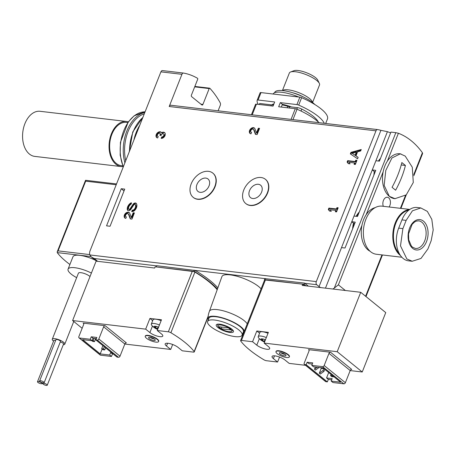 <?xml version="1.0" encoding="UTF-8"?>
<svg xmlns="http://www.w3.org/2000/svg" width="456" height="456" viewBox="0 0 456 456"><rect width="100%" height="100%" fill="white"/><g stroke="black" fill="none" stroke-linecap="round" stroke-linejoin="round"><path stroke-width="0.68" d="M218.105 110.808L220.254 105.393A2.314 1.499 96.7 0 0 220.18 102.771A97.31 63.07 96.7 0 0 209.868 88.299A0.695 0.45 96.7 0 0 209.201 88.567L202.92 104.43L200.953 104.196M121.245 188.716L124.75 189.126L110.05 226.25L106.544 225.84L121.245 188.716L124.021 190.967M252.202 114.821L256.432 104.145L273.053 106.1L274.689 101.973L258.062 100.018A2.314 0.667 -158.4 0 0 257.19 100.2A2.314 0.667 -158.4 0 0 257.178 100.223A36.144 10.442 -158.4 0 0 258.221 104.356M281.312 107.069L282.395 104.338L280.297 102.634L278.662 106.761L295.288 108.716A2.314 0.667 -158.4 0 1 297.061 109.235A36.144 10.442 -158.4 0 1 319.063 122.692M332.76 289.007A6.948 4.896 -51 0 0 334.299 288.067L395.831 132.662L390.923 132.086L379.415 161.15L375.909 160.734L387.418 131.67L380.908 130.331A97.31 63.07 96.7 0 0 377.591 129.584A2.314 1.499 96.7 0 0 377.528 129.572A2.314 1.499 96.7 0 0 375.983 130.844L316.287 281.608A2.314 1.499 96.7 0 0 316.749 284.709L319.046 286.573A4.634 1.339 -158.4 0 0 320.625 287.576M375.237 171.695L374.308 171.587L372.267 169.934L375.772 170.35L357.515 216.463L354.01 216.047L375.909 160.734M354.808 223.292L353.514 223.144L351.764 221.719L355.27 222.135L345.021 248.018L341.515 247.602L354.01 216.047M327.545 118.754A2.314 0.667 -158.4 0 0 327.556 118.731A2.314 0.667 -158.4 0 0 327.562 118.708A36.144 10.442 -158.4 0 0 301.638 97.687A2.314 0.667 -158.4 0 0 299.86 97.168L261.003 92.591A2.314 0.667 -158.4 0 0 260.125 92.773A2.314 0.667 -158.4 0 0 260.12 92.796L257.195 100.177M324.273 123.308A36.144 10.442 -158.4 0 0 298.697 105.108A2.314 0.667 -158.4 0 0 296.919 104.589L280.297 102.634M390.587 132.93A97.31 63.07 96.7 0 0 387.418 131.67M209.429 311.277L221.901 276.638A21.78 6.293 21.6 0 1 239.349 276.935A21.78 6.293 21.6 0 1 261.077 288.865M217.86 287.861A69.511 20.087 -158.4 0 0 195.185 270.459L156.676 265.688L156.186 266.925L194.695 271.696A69.511 20.087 -158.4 0 1 217.404 289.132M308.313 286.129L304.574 283.096L264.97 278.616M395.831 132.662L398.407 133.26A97.31 63.07 96.7 0 1 422.416 152.731L422.615 153.501L413.837 175.737M377.465 129.572L170.812 105.239A2.314 1.499 96.7 0 0 170.749 105.233A2.314 1.499 96.7 0 0 169.204 106.499L181.938 74.322L160.911 71.848L90.111 250.669A6.948 4.896 -51 0 0 89.821 254.95L91.411 257.024L94.198 258.506L97.681 261.334M161.167 138.373A3.477 2.451 -51 0 0 164.707 136.224A3.477 2.451 -51 0 0 164.582 132.582A3.477 2.451 -51 0 0 161.549 132.77A3.477 2.451 -51 0 0 161.076 132.166A3.477 2.451 -51 0 0 156.984 133.323A3.477 2.451 -51 0 0 156.699 137.564A3.477 2.451 -51 0 0 157.662 137.963L158.232 136.515A1.852 1.305 -51 0 1 157.719 136.304A1.852 1.305 -51 0 1 157.451 134.788A1.852 1.305 -51 0 1 158.751 133.357A1.624 1.14 -51 0 1 159.891 133.42A1.624 1.14 -51 0 1 160.096 134.822L159.902 135.312L161.128 135.455L161.321 134.965A1.624 1.14 -51 0 1 163.573 133.853A1.624 1.14 -51 0 1 163.658 133.933A1.852 1.305 -51 0 1 163.579 135.865A1.852 1.305 -51 0 1 161.737 136.931L161.167 138.373M134.833 210.279A5.791 4.081 -51 0 0 136.464 203.678A2.502 1.761 -51 0 0 136.139 203.279A2.502 1.761 -51 0 0 132.998 204.379L130.108 208.7A1.111 0.781 -51 0 1 128.712 209.19A1.111 0.781 -51 0 1 128.489 208.7A4.286 3.021 -51 0 1 130.786 204.322A0.462 0.325 -51 0 1 131.089 204.225L131.51 202.874A1.624 1.14 -51 0 0 130.501 203.176A5.791 4.081 -51 0 0 127.247 209.378A2.502 1.761 -51 0 0 127.748 210.404A2.502 1.761 -51 0 0 130.889 209.304L133.796 204.955A1.111 0.781 -51 0 1 135.193 204.465A1.111 0.781 -51 0 1 135.341 204.653A4.286 3.021 -51 0 1 134.395 209.173A2.314 1.63 -51 0 1 132.314 210.199L131.653 211.527L131.944 211.561A3.477 2.451 -51 0 0 134.833 210.279M131.949 219.114L134.4 212.929L133.175 212.781L131.322 217.455L129.789 213.391A3.477 2.451 -51 0 0 129.23 212.599A3.477 2.451 -51 0 0 125.138 213.756A3.477 2.451 -51 0 0 124.853 217.996A3.477 2.451 -51 0 0 125.816 218.39L126.386 216.948A1.852 1.305 -51 0 1 125.873 216.737A1.852 1.305 -51 0 1 126.027 214.474A1.852 1.305 -51 0 1 128.21 213.858A1.852 1.305 -51 0 1 128.506 214.28L130.256 218.914L131.949 219.114M257.127 134.56L259.578 128.375L258.352 128.227L256.5 132.901L254.967 128.837A3.477 2.451 -51 0 0 254.408 128.045A3.477 2.451 -51 0 0 250.321 129.202A3.477 2.451 -51 0 0 250.03 133.443A3.477 2.451 -51 0 0 250.994 133.836L251.57 132.394A1.852 1.305 -51 0 1 251.051 132.183A1.852 1.305 -51 0 1 251.205 129.92A1.852 1.305 -51 0 1 253.388 129.304A1.852 1.305 -51 0 1 253.684 129.726L255.434 134.36L257.127 134.56M357.578 158.796L358.148 157.354L355.976 155.884L357.589 151.808L360.679 150.959L361.249 149.517L350.955 152.35L350.345 153.9L357.578 158.796M356.962 160.347L355.737 160.198L355.207 161.538L347.671 160.655L347.101 162.097L348.321 163.641L350.071 163.852L348.851 162.302L354.637 162.986L354.101 164.325L355.332 164.468L356.962 160.347M338.181 207.776L336.955 207.634L336.425 208.973L328.89 208.09L328.32 209.532L329.54 211.077L331.29 211.282L330.07 209.737L335.855 210.415L335.325 211.761L336.551 211.903L338.181 207.776M212.941 173.206A15.595 10.984 129 0 1 213.066 173.308A15.595 10.984 129 0 1 215.038 186.806A15.595 10.984 129 0 1 193.424 197.528A15.595 10.984 129 0 1 193.298 197.425M265.512 179.39A15.595 10.984 129 0 1 265.637 179.493A15.595 10.984 129 0 1 267.609 192.996A15.595 10.984 129 0 1 245.995 203.718A15.595 10.984 129 0 1 245.869 203.615M383.331 206.311A5.791 3.756 -83.3 0 1 383.57 200.15A5.791 3.756 -83.3 0 1 387.326 197.266A5.791 3.756 -83.3 0 1 389.84 205.61A5.791 3.756 -83.3 0 1 389.11 206.99M334.299 288.067L338.386 284.852L361.916 225.435M256.432 104.145A2.314 0.667 -158.4 0 0 255.554 104.327A2.314 0.667 -158.4 0 0 255.548 104.35L251.438 114.73L255.554 104.327M183.426 73.057L162.518 70.594A2.314 1.499 96.7 0 0 162.461 70.583A2.314 1.499 96.7 0 0 160.911 71.848M181.938 74.322A2.314 1.499 96.7 0 1 183.489 73.057A2.314 1.499 96.7 0 1 183.546 73.068A97.31 63.07 96.7 0 1 197.522 78.284A0.695 0.45 96.7 0 1 197.704 79.247L191.423 95.11A1.157 0.752 96.7 0 0 191.657 96.661L201.871 104.943A1.157 0.752 96.7 0 0 202.145 105.062A1.157 0.752 96.7 0 0 202.92 104.43M380.526 158.34A20.851 13.515 96.7 0 0 378.394 161.031M374.308 171.587A20.851 13.515 96.7 0 0 373.874 175.144M359.294 211.966A20.851 13.515 96.7 0 0 356.159 216.304M353.514 223.144A20.851 13.515 96.7 0 0 352.642 228.764M273.919 103.922A20.851 6.025 -158.4 0 0 271.913 104.891M291.481 106.949A20.851 6.025 -158.4 0 0 282.395 104.338M305.953 285.849L304.084 284.339L264.514 279.916A69.511 20.087 -158.4 0 0 264.583 280.012M304.574 283.096L304.084 284.339M210.837 326.678A18.536 5.358 21.6 0 1 207.622 321.503A18.536 5.358 21.6 0 1 226.831 323.344A18.536 5.358 21.6 0 1 242.09 335.149A18.536 5.358 21.6 0 1 229.282 335.445A18.536 5.358 21.6 0 1 210.837 326.678M217.848 327.499A9.268 2.679 21.6 0 1 216.942 324.324A9.268 2.679 21.6 0 1 225.845 325.835A9.268 2.679 21.6 0 1 233.369 330.828A9.268 2.679 21.6 0 1 228.325 332.19A9.268 2.679 21.6 0 1 217.848 327.499M207.622 321.503L208.933 318.202A18.536 5.358 21.6 0 1 228.137 320.049A18.536 5.358 21.6 0 1 243.401 331.848L242.09 335.149M208.318 319.753A19.414 5.609 21.6 0 1 207.999 318.487A19.414 5.609 21.6 0 1 225.748 318.887A19.414 5.609 21.6 0 1 244.308 331.221M243.629 332.937A19.414 5.609 21.6 0 1 242.786 333.404M209.424 311.3A20.623 5.956 21.6 0 1 209.441 311.248A20.623 5.956 21.6 0 1 227.145 311.967A20.623 5.956 21.6 0 1 247.232 323.834M217.911 325.977A7.438 2.149 21.6 0 1 225.652 326.325A7.438 2.149 21.6 0 1 231.534 331.375A7.438 2.149 21.6 0 1 226.039 331.016A7.438 2.149 21.6 0 1 219.233 327.664A7.438 2.149 21.6 0 1 217.911 325.977L217.694 324.735A8.111 2.343 21.6 0 1 217.831 324.13M232.851 330.081A8.111 2.343 21.6 0 1 232.543 330.617L231.534 331.375M218.675 326.713L221.228 328.787L230.867 329.922L228.313 327.847L218.675 326.713M221.901 327.094L221.228 328.787M243.772 190.01A15.595 10.984 -51 0 0 245.738 203.513A15.595 10.984 -51 0 0 264.098 198.32A15.595 10.984 -51 0 0 265.386 179.288A15.595 10.984 -51 0 0 243.772 190.01M249.517 190.688A7.991 5.632 -51 0 0 250.526 197.608A7.991 5.632 -51 0 0 259.937 194.946A7.991 5.632 -51 0 0 260.598 185.193A7.991 5.632 -51 0 0 249.517 190.688M191.201 183.819A15.595 10.984 -51 0 0 193.173 197.323A15.595 10.984 -51 0 0 211.527 192.13A15.595 10.984 -51 0 0 212.815 173.098A15.595 10.984 -51 0 0 191.201 183.819M196.946 184.498A7.991 5.632 -51 0 0 197.955 191.417A7.991 5.632 -51 0 0 207.366 188.755A7.991 5.632 -51 0 0 208.027 179.003A7.991 5.632 -51 0 0 196.946 184.498M338.05 208.118L336.955 207.634M337.468 208.05L336.938 209.389L336.425 208.973M336.938 209.389L329.403 208.5L328.89 208.09M329.403 208.5L328.827 209.942L328.32 209.532M328.827 209.942L329.745 211.1M335.969 211.835L336.363 210.832L335.855 210.415M356.831 160.683L355.737 160.198M356.25 160.615L355.714 161.954L355.207 161.538M355.714 161.954L348.179 161.065L347.671 160.655M348.179 161.065L347.609 162.513L347.101 162.097M347.609 162.513L348.521 163.67M354.751 164.399L355.144 163.396L354.637 162.986M358.125 157.405L355.976 155.884M361.004 150.138L351.468 152.766L350.955 152.35M352.169 153.301L355.076 155.274L356.301 152.167L352.169 153.301L355.076 155.274M355.583 155.684L356.814 152.578L356.301 152.167M351.468 152.766L350.875 154.259M259.447 128.712L258.352 128.227M258.865 128.643L257.013 133.317L256.5 132.901M254.647 128.279A3.477 2.451 -51 0 0 250.828 129.618A3.477 2.451 -51 0 0 250.304 133.625M255.805 134.406L254.197 130.142A1.852 1.305 -51 0 0 253.901 129.721L253.388 129.304M134.263 213.265L133.175 212.781M133.682 213.197L131.835 217.871L131.322 217.455M129.464 212.832A3.477 2.451 -51 0 0 125.651 214.172A3.477 2.451 -51 0 0 125.126 218.179M130.627 218.96L129.019 214.696A1.852 1.305 -51 0 0 128.717 214.274L128.21 213.858M136.361 203.518A2.502 1.761 -51 0 0 133.505 204.79L130.621 209.116L130.108 208.7M128.712 209.19L129.225 209.6A1.111 0.781 -51 0 0 130.621 209.116M131.499 203.347A1.624 1.14 -51 0 0 131.014 203.587A5.791 4.081 -51 0 0 127.754 209.788A2.502 1.761 -51 0 0 128.033 210.575M132.183 210.182L132.827 210.615A2.314 1.63 -51 0 0 134.902 209.589A4.286 3.021 -51 0 0 135.854 205.069A1.111 0.781 -51 0 0 135.7 204.881L135.193 204.465M132.696 210.598L132.308 211.573M161.737 136.931L162.25 137.341L161.851 138.356M164.815 132.81A3.477 2.451 -51 0 0 162.062 133.18L161.549 132.77M161.31 132.4A3.477 2.451 -51 0 0 157.497 133.739A3.477 2.451 -51 0 0 156.972 137.746M160.546 135.386L160.609 135.238A1.624 1.14 -51 0 0 160.404 133.83L159.891 133.42M162.25 137.341A1.852 1.305 -51 0 0 164.086 136.281A1.852 1.305 -51 0 0 164.171 134.349A1.624 1.14 -51 0 0 164.08 134.263A1.624 1.14 -51 0 0 163.983 134.195M406.153 220.385L412.429 210.803L420.808 207.953L427.329 211.379L431.809 219.353L433.2 229.915L431.188 240.682L427.922 248.93L421.002 258.438L412.235 261.242L406.849 258.928L400.493 245.852L402.887 228.633L406.153 220.385L401.953 219.889L398.686 228.137A22.709 14.717 96.7 0 0 408.542 260.838L412.235 261.271M412.703 248.395A15.293 9.912 -83.3 0 1 413.484 222.055A15.293 9.912 -83.3 0 1 428.081 233.894A15.293 9.912 -83.3 0 1 412.703 248.395M420.808 207.919L417.12 207.486A22.709 14.717 96.7 0 0 401.953 219.889M401.861 257.252L376.354 254.248A24.214 15.692 -83.3 0 1 370.654 251.752A24.214 15.692 -83.3 0 1 364.441 223.753A24.214 15.692 -83.3 0 1 382.02 206.158L409.784 209.424M370.055 251.239A22.589 14.643 -83.3 0 1 368.072 249.939A22.589 14.643 -83.3 0 1 361.733 226.415A22.589 14.643 -83.3 0 1 375.191 207.617M395.295 198.696A22.589 14.643 -83.3 0 1 394.622 198.645A22.589 14.643 -83.3 0 1 389.304 196.319A22.589 14.643 -83.3 0 1 383.507 170.191A22.589 14.643 -83.3 0 1 399.906 153.775A22.589 14.643 -83.3 0 1 400.989 153.963M389.304 196.319L384.174 185.421L385.77 170.481L391.915 157.993L400.26 153.843L405.224 156.1L412.281 167.215L413.284 182.491L406.256 194.872L394.981 198.668L389.304 196.319M405.424 165.46L401.85 162.558A83.414 58.773 -51 0 1 392.052 187.308L395.626 190.209A83.414 58.773 -51 0 0 405.424 165.46L401.217 164.964M273.076 94.016A23.632 6.829 21.6 0 1 298.788 97.042M274.569 92.745L274.689 92.448A22.709 6.561 21.6 0 1 292.182 92.602A22.709 6.561 21.6 0 1 314.879 104.549M282.412 90.562L289.355 73.028A16.216 4.685 21.6 0 1 290.58 71.991L294.006 70.691A13.378 3.865 21.6 0 1 306.859 72.874A13.378 3.865 21.6 0 1 317.724 80.079L319.331 83.374A16.216 4.685 21.6 0 1 319.513 84.97L312.571 102.503M290.58 71.991A16.216 4.685 21.6 0 1 306.158 74.641A16.216 4.685 21.6 0 1 319.331 83.374M282.572 90.579A16.216 4.685 21.6 0 1 298.993 92.733A16.216 4.685 21.6 0 1 312.445 102.406M321.32 368.163L319.331 373.19L322.928 370.597L323.754 368.511M322.928 370.597L323.948 371.423L324.775 369.337M319.331 373.19L320.351 374.023L323.948 371.423M328.702 372.529L326.553 377.961L332.162 378.622L331.181 381.096L332.971 382.544L343.835 383.827A1.391 0.98 -51 0 0 345.374 382.709L350.191 370.54A1.391 0.98 -51 0 1 351.736 369.428L330.537 352.237L308.455 349.638L309.077 350.14M326.553 377.961L328.343 379.409L331.694 379.802M304.551 285.684L302.681 284.173L302.191 285.41L360.724 292.302L385.753 312.599L362.235 371.993L337.206 351.696L264.132 343.094L268.379 332.367L256.813 331.005L252.567 341.732L241.469 340.427A2.314 0.667 -158.4 0 0 240.591 340.609A2.314 0.667 -158.4 0 0 240.688 340.951A69.511 20.087 -158.4 0 0 263.938 359.807A2.314 0.667 -158.4 0 0 266.498 360.724L277.596 362.03L279.556 357.077M302.681 284.173L265.477 279.79A2.314 0.667 -158.4 0 0 264.6 279.973L240.591 340.609M337.206 351.696L360.724 292.302M277.596 362.03L273.383 358.61A7.644 2.212 -158.4 0 1 272.055 356.478A7.644 2.212 -158.4 0 1 277.339 356.353A7.644 2.212 -158.4 0 1 284.949 359.972L289.161 363.392L305.543 365.319M350.179 370.574L362.235 371.993M289.326 356.94L289.457 356.609A7.182 2.075 -158.4 0 0 286.163 353.257A7.182 2.075 -158.4 0 0 278.821 350.755A7.182 2.075 -158.4 0 0 276.102 351.32L275.971 351.65A7.182 2.075 21.6 0 1 283.415 352.363A7.182 2.075 21.6 0 1 289.326 356.94A7.182 2.075 21.6 0 1 286.607 357.504A7.182 2.075 21.6 0 1 279.266 354.996A7.182 2.075 21.6 0 1 275.971 351.65M264.132 343.094L268.345 346.509A7.644 2.212 -158.4 0 1 269.673 348.646A7.644 2.212 -158.4 0 1 264.389 348.766A7.644 2.212 -158.4 0 1 256.779 345.146L252.567 341.732M256.813 331.005L259.572 333.245M330.537 352.237A1.391 0.98 -51 0 0 328.993 353.349L350.191 370.54M308.455 349.638A1.391 0.98 -51 0 1 308.843 349.798A1.391 0.98 -51 0 1 309.014 351L304.198 363.17A1.391 0.98 -51 0 0 304.374 364.372A1.391 0.98 -51 0 0 304.762 364.526L306.164 364.692L307.144 362.218L312.748 362.879L311.773 365.353L322.637 366.635A1.391 0.98 -51 0 0 324.176 365.518L328.993 353.349M331.181 381.096L340.643 382.208L323.019 367.918L313.557 366.806L311.773 365.353M307.144 362.218L308.929 363.671L312.28 364.065M306.164 364.692L327.362 381.883L328.343 379.409M315.364 367.017L314.48 369.257L315.501 370.084L319.109 367.456M304.374 364.372L325.573 381.564A1.391 0.98 -51 0 0 325.96 381.718L327.362 381.883M332.293 375.841L330.543 375.636L331.82 376.673L333.57 376.878L332.293 375.841L332.413 375.533M333.57 376.878L333.689 376.57M330.543 375.636L331.027 374.41M320.688 367.644L321.6 368.385L323.355 368.59L322.438 367.849M323.355 368.59L323.475 368.288M314.48 369.257L317.268 367.24M284.624 355.897A3.585 1.037 21.6 0 1 280.714 354.506A3.585 1.037 21.6 0 1 279.437 352.824A3.585 1.037 21.6 0 1 283.034 353.332A3.585 1.037 21.6 0 1 285.998 355.423A3.585 1.037 21.6 0 1 284.624 355.897M284.966 354.323A2.782 0.804 21.6 0 1 284.675 354.301A2.782 0.804 21.6 0 1 280.942 352.727M264.565 342A4.132 1.191 21.6 0 1 263.226 341.441A4.132 1.191 21.6 0 1 262.046 340.786A4.132 1.191 21.6 0 1 261.539 338.859A4.132 1.191 21.6 0 1 265.438 339.794M263.118 339.03L262.548 340.467L264.309 341.356L264.999 339.617M261.544 338.871L261.083 338.979M261.47 339.053L262.097 339.355L261.676 339.76L262.548 340.467M263.226 341.441A13.902 13.902 0 0 1 258.683 337.942A7.416 2.143 21.6 0 1 258.221 336.653A7.416 2.143 21.6 0 1 266.321 337.565M258.221 336.653L259.914 332.373A7.416 2.143 21.6 0 1 268.014 333.285M91.251 336.802L93.041 338.255L92.061 340.729L90.271 339.275L79.407 337.999A1.391 0.98 129 0 1 79.019 337.839A1.391 0.98 129 0 1 78.848 336.636L83.665 324.472A1.391 0.98 129 0 0 83.488 323.264A1.391 0.98 129 0 0 83.1 323.11L105.182 325.709A1.391 0.98 129 0 0 103.637 326.821L98.821 338.99A1.391 0.98 129 0 1 97.282 340.102L95.88 339.937L96.86 337.463L91.251 336.802L90.271 339.275M93.041 338.255L96.393 338.648M124.824 344.046L170.704 349.444L166.491 346.03A7.644 2.212 -158.4 0 1 165.163 343.892A7.644 2.212 -158.4 0 1 170.447 343.773A7.644 2.212 -158.4 0 1 178.057 347.387L182.269 350.806L193.367 352.112A2.314 0.667 -158.4 0 0 194.245 351.929A2.314 0.667 -158.4 0 0 194.148 351.587A69.511 20.087 -158.4 0 0 170.897 332.732A2.314 0.667 -158.4 0 0 168.338 331.814L157.24 330.509L161.487 319.781L149.921 318.425L145.675 329.147L72.601 320.545L96.113 261.145L154.647 268.037L155.137 266.8L192.341 271.183A2.314 0.667 -158.4 0 1 194.9 272.101A69.511 20.087 -158.4 0 1 217.193 289.72M170.704 349.444L172.664 344.491M72.601 320.545L82.148 328.291M158.602 341.55L158.734 341.219A7.182 2.075 -158.4 0 0 155.439 337.867A7.182 2.075 -158.4 0 0 148.097 335.365A7.182 2.075 -158.4 0 0 145.379 335.929L145.247 336.26A7.182 2.075 21.6 0 1 147.966 335.696A7.182 2.075 21.6 0 1 155.308 338.198A7.182 2.075 21.6 0 1 158.602 341.55A7.182 2.075 21.6 0 1 151.158 340.832A7.182 2.075 21.6 0 1 145.247 336.26M145.675 329.147L149.887 332.567A7.644 2.212 -158.4 0 0 157.497 336.18A7.644 2.212 -158.4 0 0 162.781 336.061A7.644 2.212 -158.4 0 0 161.452 333.923L157.24 330.509M149.921 318.425L152.68 320.659M113.339 354.101L112.45 353.993L111.469 356.467L100.605 355.19A1.391 0.98 129 0 1 100.217 355.03L79.019 337.839M92.061 340.729L82.599 339.612L100.217 353.907L109.685 355.019L111.469 356.467M112.45 353.993L110.66 352.545L109.685 355.019M111.555 352.648L110.66 352.545M105.182 325.709L126.38 342.901A1.391 0.98 129 0 0 124.841 344.012L120.019 356.182A1.391 0.98 129 0 1 118.48 357.293L117.078 357.128L95.88 339.937M102.138 349.062L100.217 353.907M91.827 340.7L92.745 341.441L94.495 341.652L95.714 338.569M94.495 341.652L93.218 340.615L94.107 338.38M93.218 340.615L92.152 340.489M104.715 349.934L103.438 348.897L101.682 348.692L102.959 349.729L104.715 349.934L105.564 347.791M101.682 348.692L102.896 345.631M103.438 348.897L104.287 346.754M149.95 337.303A3.585 1.037 21.6 0 1 153.353 338.415A3.585 1.037 21.6 0 1 155.274 340.033A3.585 1.037 21.6 0 1 151.54 339.868A3.585 1.037 21.6 0 1 148.707 337.434A3.585 1.037 21.6 0 1 149.95 337.303M154.236 338.933A2.782 0.804 21.6 0 1 150.218 337.337M157.668 329.42A4.132 1.191 21.6 0 1 156.328 328.856A4.132 1.191 21.6 0 1 154.561 327.784A4.132 1.191 21.6 0 1 154.647 326.274A4.132 1.191 21.6 0 1 158.545 327.214M154.652 326.285L154.185 326.399M154.578 326.473L155.2 326.775L154.784 327.18L157.417 328.776L158.107 327.032M156.328 328.856A13.902 13.902 0 0 1 151.791 325.356A7.416 2.143 21.6 0 1 151.329 324.073A7.416 2.143 21.6 0 1 159.429 324.98M151.329 324.073L153.022 319.793A7.416 2.143 21.6 0 1 161.122 320.699M91.399 273.058A17.841 5.153 -158.4 0 0 74.83 267.712A17.841 5.153 -158.4 0 0 68.075 269.12L72.977 256.745A17.841 5.153 21.6 0 1 79.732 255.337A17.841 5.153 21.6 0 1 95.344 260.216M69.91 264.491A69.511 20.087 21.6 0 1 57.251 252.601L57.194 251.894L58.083 250.874L89.718 254.596M116.206 184.76L85.682 181.169L85.671 180.302M68.075 269.12A17.841 5.153 -158.4 0 0 76.659 277.653M90.026 276.524A6.72 1.944 -158.4 0 0 80.963 272.682A6.72 1.944 -158.4 0 0 78.415 273.212L52.286 339.207A6.72 1.944 -158.4 0 0 53.557 341.162M63.27 344.742A6.72 1.944 -158.4 0 0 64.781 344.155A6.72 1.944 -158.4 0 0 61.697 341.025A6.72 1.944 -158.4 0 0 54.828 338.677A6.72 1.944 -158.4 0 0 52.286 339.207M37.489 381.746A2.434 0.701 21.6 0 1 40.008 381.985A2.434 0.701 21.6 0 1 42.015 383.536A2.434 0.701 21.6 0 1 41.091 383.73A2.434 0.701 21.6 0 1 38.606 382.88A2.434 0.701 21.6 0 1 37.489 381.746L53.819 340.495A2.434 0.701 21.6 0 1 55.626 340.495M60.249 342.034A2.434 0.701 21.6 0 1 62.597 342.923A2.434 0.701 21.6 0 1 63.572 343.978L47.242 385.223A2.434 0.701 21.6 0 1 46.318 385.417A2.434 0.701 21.6 0 1 43.833 384.568A2.434 0.701 21.6 0 1 42.716 383.433A2.434 0.701 21.6 0 1 45.235 383.673A2.434 0.701 21.6 0 1 47.242 385.223M39.621 380.92L55.951 339.674A2.434 0.701 21.6 0 1 58.471 339.919A2.434 0.701 21.6 0 1 60.477 341.464L44.146 382.715A2.434 0.701 21.6 0 1 43.223 382.903A2.434 0.701 21.6 0 1 40.738 382.054A2.434 0.701 21.6 0 1 39.621 380.92A2.434 0.701 21.6 0 1 42.14 381.165A2.434 0.701 21.6 0 1 44.146 382.715M127.811 122.556L126.443 122.396A21.78 14.113 96.7 0 0 109.873 142.375A21.78 14.113 96.7 0 0 121.347 165.659L122.715 165.819M128.313 121.855A22.709 14.717 96.7 0 0 126.551 121.478A22.709 14.717 96.7 0 0 109.28 142.306A22.709 14.717 96.7 0 0 121.239 166.577A22.709 14.717 96.7 0 0 123.04 166.617M126.551 121.478L40.071 111.292A22.709 14.717 96.7 0 0 22.8 132.126A22.709 14.717 96.7 0 0 34.759 156.397L121.239 166.577M259.287 104.481L259.686 103.472L271.326 104.846A6.948 2.006 -158.4 0 0 273.406 104.749A20.389 5.894 -158.4 0 1 273.617 104.68M287.24 107.77L287.81 106.322A20.389 5.894 -158.4 0 0 282.173 104.897M287.81 106.322A4.634 1.339 -158.4 0 0 289.702 106.744L297.432 107.65A4.634 1.339 -158.4 0 1 301.821 109.087A31.51 9.103 -158.4 0 1 318.299 121.974M327.556 118.731L325.675 123.473L327.562 118.708M298.697 105.108L301.638 97.687M296.919 104.589L299.86 97.168M258.062 100.018L261.003 92.591M325.464 288.146L341.515 247.602M264.947 278.61L195.037 270.38M156.607 265.859L94.198 258.506M316.749 284.709L304.83 283.307M375.983 130.844L169.204 106.499M316.287 281.608L89.821 254.95M366.145 214.753L383.143 171.815M387.372 161.133L398.407 133.26M338.386 284.852L345.334 290.489M365.592 296.252L381.963 254.91M400.408 208.318L405.487 195.493M413.769 174.58L422.416 152.731M292.952 119.62L297.061 109.235M291.059 119.398L295.288 108.716M209.201 88.567L194.695 86.857M319.046 286.573L380.908 130.331M133.91 140.049A34.753 22.526 -83.3 0 1 139.764 125.263M129.544 151.067A34.753 22.526 -83.3 0 1 142.819 117.551M125.731 160.711A33.795 21.905 -83.3 0 1 144.307 113.795M124.893 162.826A34.719 22.504 -83.3 0 1 144.843 112.438M123.331 166.765A34.576 22.407 -83.3 0 1 123.741 130.798A34.576 22.407 -83.3 0 1 145.088 111.811L134.098 115.841L128.204 122.003L120.401 142.369L120.173 155.171L123.223 167.044M265.324 278.479L264.833 279.716M195.185 270.459L194.695 271.696M194.176 270.1L193.686 271.337M254.197 130.142L253.684 129.726M129.019 214.696L128.506 214.28M133.505 204.79L132.998 204.379M131.014 203.587L130.501 203.176M127.754 209.788L127.247 209.378M135.854 205.069L135.341 204.653M134.902 209.589L134.395 209.173M132.827 210.615L132.314 210.199M160.609 135.238L160.096 134.822M164.171 134.349L163.658 133.933M399.313 253.656A23.746 15.39 -83.3 0 1 394.258 228.49A23.746 15.39 -83.3 0 1 408.679 210.233M400.442 255.491A24.214 15.692 -83.3 0 1 400.094 255.217A24.214 15.692 -83.3 0 1 393.562 228.627A24.214 15.692 -83.3 0 1 409.562 209.572M353.047 227.749A20.229 13.11 -83.3 0 1 353.839 223.178M356.552 216.349A20.229 13.11 -83.3 0 1 358.861 213.066M418.665 220.852A13.902 9.012 -83.3 0 1 425.984 235.712A13.902 9.012 -83.3 0 1 415.41 248.463L412.526 247.192L411.346 246.001L408.747 239.873L408.547 233.894L412.116 224.358L414.607 221.964L416.385 221.092L418.665 220.852M398.686 228.137L402.887 228.633M282.218 104.772A17.955 5.187 21.6 0 1 290.187 106.801M273.081 104.834A19.762 5.711 21.6 0 1 273.754 104.333M272.426 104.903L272.46 104.806A20.229 5.842 21.6 0 1 272.768 104.304M292.826 92.796A13.874 4.007 21.6 0 1 303.445 97.003M241.469 340.427L265.477 279.79M256.779 345.146L259.35 338.665M273.383 358.61L274.483 355.828M324.176 365.518L345.374 382.709M322.637 366.635L343.835 383.827M304.762 364.526L325.96 381.718M168.338 331.814L192.341 271.183M83.722 323.612L83.1 323.11M194.148 351.587L208.17 316.173M170.897 332.732L194.9 272.101M166.491 346.03L167.591 343.248M149.887 332.567L152.452 326.08M100.605 355.19L79.407 337.999M118.48 357.293L97.282 340.102M120.019 356.182L98.821 338.99M124.841 344.012L103.637 326.821M156.22 326.445L155.65 327.881M85.682 181.169L58.083 250.874M57.251 252.601L90.898 256.563M270.927 105.849L271.326 104.846M272.876 106.077L273.406 104.749M289.201 107.998L289.702 106.744M296.839 109.144L297.432 107.65M301.04 111.059L301.821 109.087M257.19 100.2L260.125 92.773M377.528 129.572L170.749 105.233M209.663 88.185L194.855 86.441M183.489 73.057L162.461 70.583M91.411 257.024L96.558 261.202M365.991 296.571L382.464 254.967M400.909 208.381L406.256 194.872M129.236 151.854L132.77 131.926L142.933 117.255M264.97 278.553L264.48 279.79M209.441 311.248A20.623 20.623 0 0 0 207.999 318.487M251.507 132.553L251.051 132.183M126.329 217.107L125.873 216.737M158.169 136.675L157.719 136.304M164.08 134.263L163.573 133.853M400.265 153.815L399.906 153.775M394.981 198.685L394.622 198.645M272.46 104.806L272.631 104.373M262.285 338.888L262.097 339.355M194.245 351.929L208.078 316.988M155.393 326.302L155.205 326.775M85.517 180.365L57.194 251.894M85.637 180.291L116.536 183.933M73.758 321.486L64.781 344.155M42.015 383.536L42.334 382.715M42.716 383.433L42.944 382.863"/></g></svg>
